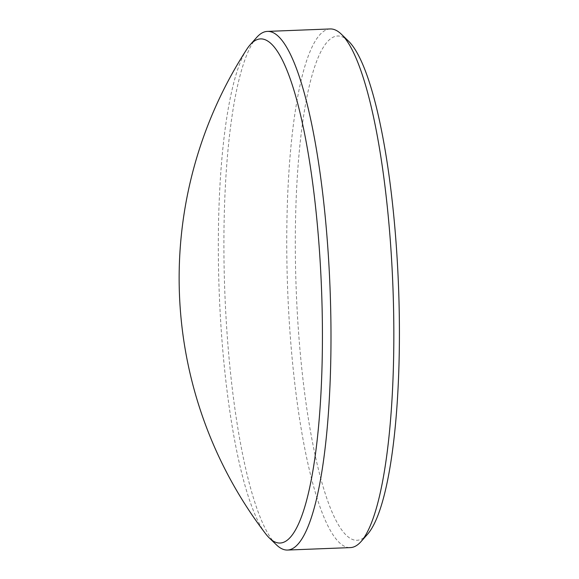 <?xml version="1.0" encoding="UTF-8"?>
<svg xmlns="http://www.w3.org/2000/svg" width="579" height="579" viewBox="0 0 579 579"><rect width="100%" height="100%" fill="white"/><g stroke="black" fill="none" stroke-linecap="round" stroke-linejoin="round"><path stroke-width="0.43" stroke-dasharray="2.9 2.17" d="M246.792 49.28A252.299 51.162 -92.2 0 0 218.384 257.887A252.299 51.162 -92.2 0 0 265.681 533.824M256.671 37.447A259.522 52.631 -92.2 0 0 223.964 256.663A259.522 52.631 -92.2 0 0 276.451 544.853M348.334 40.95A252.299 51.162 -92.2 0 0 295.37 254.89A252.299 51.162 -92.2 0 0 367.564 534.229M330.182 28.95A259.522 52.631 -92.2 0 0 286.808 254.217A259.522 52.631 -92.2 0 0 350.404 547.596"/><path stroke-width="0.87" d="M265.681 533.824A252.299 51.162 -92.2 0 0 269.409 538.05A252.299 51.162 -92.2 0 0 272.998 540.931A252.299 51.162 -92.2 0 0 322.373 324.11A252.299 51.162 -92.2 0 0 267.759 41.073A252.299 51.162 -92.2 0 0 250.179 44.771A252.299 51.162 -92.2 0 0 246.792 49.28A420.955 420.955 0 0 0 265.681 533.824M269.409 538.05L276.451 544.853A259.522 52.631 -92.2 0 0 287.56 550.05A259.522 52.631 -92.2 0 0 330.935 324.783A259.522 52.631 -92.2 0 0 267.339 31.404A259.522 52.631 -92.2 0 0 256.671 37.447L250.179 44.771M287.56 550.05L350.404 547.596A259.522 52.631 -92.2 0 0 361.072 541.553L367.564 534.229A252.299 51.162 -92.2 0 0 399.358 321.113A252.299 51.162 -92.2 0 0 348.334 40.95L341.292 34.147A259.522 52.631 -92.2 0 0 330.182 28.95L267.339 31.404M361.072 541.553A259.522 52.631 -92.2 0 0 393.778 322.337A259.522 52.631 -92.2 0 0 341.292 34.147"/></g></svg>
